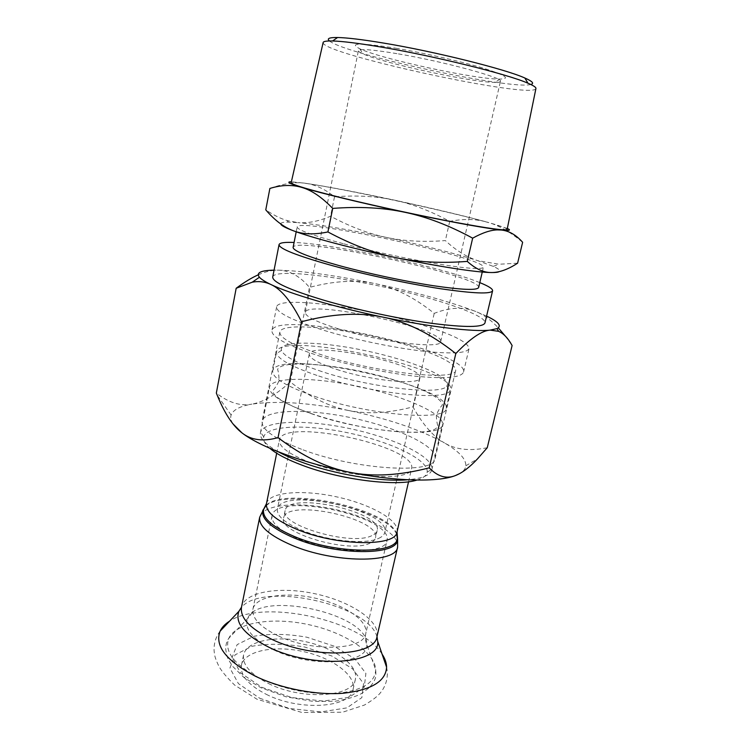<?xml version="1.0" encoding="UTF-8"?>
<svg xmlns="http://www.w3.org/2000/svg" width="750" height="750" viewBox="0 0 750 750"><rect width="100%" height="100%" fill="white"/><g stroke="black" fill="none" stroke-linecap="round" stroke-linejoin="round"><path stroke-width="0.56" stroke-dasharray="3.75 2.81" d="M371.719 535.706C351.206 546.309 278.897 525.009 285.141 510.6C287.775 491.072 382.828 511.622 377.175 530.494C376.688 532.603 374.869 534.338 371.719 535.706M370.05 543.122C349.509 554.006 277.322 532.622 283.622 517.922C286.341 498.038 381.262 518.569 375.525 537.797C375.028 539.944 373.2 541.716 370.05 543.122M378.6 538.397C382.181 536.812 384.253 534.806 384.806 532.388C391.275 510.3 280.631 486.384 277.397 509.166C276.628 515.981 285.066 523.125 302.719 530.606C328.031 541.087 365.503 544.753 378.6 538.397M298.969 539.044C334.191 554.006 386.147 554.278 386.962 540.656C393.919 516.506 275.663 490.931 272.025 515.812C271.153 523.219 280.134 530.962 298.969 539.044M318.731 376.012C370.228 393.366 444.806 401.203 449.766 391.022L450.572 389.484C456.525 368.419 279.825 330.216 276.544 351.853L276.647 353.588C278.953 359.841 292.978 367.322 318.731 376.012M321.788 371.55C297.225 363.328 283.781 356.269 281.456 350.381C278.381 339.966 322.134 341.231 367.762 351.206C413.438 360.975 453.816 377.897 446.719 386.109C441.769 395.578 370.847 387.928 321.788 371.55M314.513 396.309C369 415.284 447.094 421.528 446.147 408.45C452.531 385.556 276.384 347.475 272.738 370.959C272.128 377.841 286.05 386.288 314.513 396.309M336.741 369.431C371.297 380.869 420.347 385.538 419.887 377.953C424.284 365.044 310.584 340.463 309.253 354.037C309.056 358.116 318.216 363.253 336.741 369.431M416.859 480.084C423.169 478.181 426.6 475.538 427.153 472.144C428.888 459.966 391.762 442.172 350.025 433.247C308.334 424.134 267.178 425.006 263.728 436.819C262.828 440.128 264.862 443.953 269.822 448.294M278.391 451.847C265.444 444.525 259.462 438.159 260.438 432.731L260.559 432.244C264.337 420.066 307.434 419.353 350.981 428.859C394.566 438.188 433.509 456.637 431.925 469.294L431.831 469.781C430.481 475.134 422.4 478.463 407.587 479.784M310.997 462.844C351.966 478.538 411.431 481.219 411.572 468.591C418.087 446.372 282.628 417.084 279.384 440.006C278.7 446.812 289.237 454.416 310.997 462.844M310.922 413.55C365.138 432.947 443.119 438.459 442.387 424.575C444.609 413.784 404.606 396.337 360.075 386.794C315.572 377.081 271.941 376.453 269.503 387.197C268.809 394.519 282.609 403.303 310.922 413.55M268.519 683.541C302.194 700.613 353.512 697.106 355.416 679.069C358.584 665.044 334.266 647.775 304.988 641.559C275.756 635.128 246.488 640.8 243.572 654.891C242.194 664.744 250.509 674.297 268.519 683.541M266.25 694.322C299.812 711.534 351.075 707.766 353.062 689.409C356.288 675.122 332.072 657.656 302.85 651.459C273.675 645.037 244.416 650.934 241.453 665.278C240.028 675.309 248.297 684.994 266.25 694.322M395.841 48.225C423.881 52.941 460.575 61.313 482.878 68.053C505.35 75.122 511.031 78.797 499.931 79.088C476.231 79.538 381.216 58.997 359.822 48.788C348.038 42.816 360.047 42.628 395.841 48.225M396.909 53.634C372.403 49.584 359.569 48.591 358.425 50.644C358.312 51.384 359.775 52.425 362.794 53.775C382.819 63.15 473.062 82.659 495.169 82.387C498.478 82.416 500.231 82.069 500.437 81.347C504.272 77.981 443.109 61.341 396.909 53.634M329.513 40.969C344.691 54.122 511.509 90.188 530.766 84.478M339.084 329.062C381.731 342.3 441.797 349.312 440.7 341.663C445.059 328.809 306.628 298.875 305.287 312.394C305.175 316.434 316.444 321.994 339.084 329.062M535.903 88.612C532.809 99.628 321.394 53.925 323.128 42.609M507.131 229.388C507.469 223.219 293.419 176.934 291.178 182.691M507.309 228.478L486.731 221.991C498.009 224.953 509.972 231.722 522.628 242.287M269.878 188.447C283.837 183.45 295.763 181.734 305.644 183.3L291.384 181.791M394.228 200.091C412.087 203.869 430.575 210.966 449.709 221.381C463.059 218.7 475.397 218.906 486.731 221.991C462.262 215.381 431.428 208.078 394.228 200.091C357.028 192.169 327.497 186.572 305.644 183.3C315.619 184.763 325.247 189.262 334.509 196.809C356.494 195.131 376.406 196.228 394.228 200.091M280.772 223.969C280.631 222.703 283.238 222.084 288.572 222.131L297.844 222.609L286.913 220.5C280.369 218.55 273.319 215.006 265.772 209.85M517.603 263.194L499.041 264.244L477.722 260.663L493.209 266.372C498.75 268.837 500.719 270.6 499.116 271.659M386.212 237.384C368.503 233.7 349.95 226.641 330.553 216.216C318.759 221.306 307.866 223.434 297.844 222.609C319.781 224.681 349.237 229.612 386.212 237.384C423.169 245.269 453.675 253.031 477.722 260.663C466.622 257.034 455.831 250.341 445.369 240.581C423.619 242.25 403.903 241.181 386.212 237.384M449.709 221.381L445.369 240.581M334.509 196.809L330.553 216.216M415.603 323.062C358.584 306.188 278.175 295.875 276.628 306.872C276.3 312.459 291.966 320.259 323.653 330.281C352.8 339.169 391.322 347.344 420.694 350.887C450.984 354.216 467.119 353.409 469.078 348.478C467.963 341.691 450.141 333.225 415.603 323.062M479.794 282.619C442.594 267.319 334.275 243.9 294.084 242.466M272.719 277.041C274.247 266.878 362.362 279.497 425.128 297.206C460.444 306.919 486.347 317.531 484.969 322.931M478.641 287.503C482.203 276 294.609 235.444 293.109 247.397M344.016 243.872C372.478 251.344 409.706 259.312 437.841 263.962C466.837 268.594 482.025 269.681 483.394 267.244C486.45 257.869 298.247 217.181 297.159 226.978C297.347 229.922 312.966 235.547 344.016 243.872M318.384 355.706C347.325 364.894 385.659 373.012 414.975 376.172C445.228 379.059 461.409 377.691 463.538 372.066C469.247 350.925 275.466 309.028 271.931 330.647C271.453 336.966 286.941 345.319 318.384 355.706M486.581 316.106L475.341 311.316C449.137 301.453 415.894 292.256 375.628 283.744C335.316 275.391 302.841 270.863 278.203 270.15L274.059 270.159M407.456 345.319C355.275 329.241 281.381 320.709 279.844 332.119C279.45 337.959 293.747 345.647 322.734 355.2C378.291 373.303 457.181 381.337 455.719 370.144C454.95 363.206 438.863 354.928 407.456 345.319M258.169 274.866C265.406 271.631 272.081 270.066 278.203 270.15C289.509 270.366 299.925 276.112 309.459 287.391C334.228 280.819 356.288 279.6 375.628 283.744C395.016 287.719 414.544 297.6 434.213 313.369C449.466 307.331 463.181 306.647 475.341 311.316C483.15 314.334 490.8 319.847 498.309 327.853M505.266 336.038L512.109 345.506M232.894 423.797C230.831 420.572 230.241 417.656 231.113 415.05C233.147 409.809 240.066 406.172 251.888 404.137C240.516 406.369 228.666 402.684 216.337 393.075M348.384 410.466C329.494 406.762 310.125 397.266 290.278 381.966C276.112 394.734 263.316 402.122 251.888 404.137C276.769 400.547 308.934 402.656 348.384 410.466C387.759 418.612 419.784 429.441 444.459 442.941C433.097 436.388 422.606 424.369 412.978 406.884C388.772 413.184 367.238 414.375 348.384 410.466M487.256 447.722C469.941 451.266 455.672 449.672 444.459 442.941C458.934 451.247 466.059 458.869 465.844 465.797C465.534 468.769 463.5 471.347 459.741 473.55M412.978 406.884L434.213 313.369M290.278 381.966L309.459 287.391M303.056 449.85C357.056 470.25 435.375 474.291 435.056 458.616C437.625 446.344 397.847 427.725 353.287 418.191C308.756 408.469 264.844 408.984 262.116 421.219C261.225 429.525 274.866 439.069 303.056 449.85M396.75 534.019C389.363 508.772 283.012 485.775 265.847 505.716M266.475 503.616C268.931 491.944 302.325 489.347 336.291 496.781C370.294 504.037 399.637 520.209 397.05 531.853M265.706 506.081C284.653 487.219 387.272 509.409 396.741 534.412M397.603 547.05C400.434 534.234 369.478 516.778 333.619 509.128C297.806 501.281 262.406 504.384 259.688 517.238M376.997 636.525C380.484 620.916 350.597 601.312 315.309 593.812C280.087 586.069 244.772 591.572 241.491 607.228M382.087 654.131C361.031 619.875 262.913 598.659 229.584 621.159M259.631 698.203L289.378 708.469L320.85 711.919L346.828 707.897L361.856 697.612L363.553 683.597L352.566 668.794L331.65 655.913L304.828 647.053C285.403 643.631 267.759 643.378 251.878 646.303L235.059 654.862L229.913 668.081L238.406 683.616L259.631 698.203M376.959 636.712C368.634 604.425 262.369 581.447 241.453 607.416M278.531 636.028C312.712 652.416 364.247 650.128 365.794 633.516C368.7 620.625 343.941 604.256 314.409 597.975C284.925 591.497 255.619 596.175 252.938 609.113C251.719 618.178 260.25 627.15 278.531 636.028M273.788 649.922C312.084 668.634 369.328 664.041 366.769 644.306C368.766 613.462 258.516 589.622 247.594 618.544C243.947 628.875 252.684 639.328 273.788 649.922M260.334 678.581C285.675 689.981 311.522 694.903 337.884 693.319C362.438 690.375 375.047 682.575 375.694 669.928C375.338 652.163 344.363 632.278 308.644 624.637C272.972 616.838 236.541 622.153 228.881 638.184C223.791 651.478 234.272 664.95 260.334 678.581M261.909 687.328L291.731 697.547L323.269 701.072L349.256 697.219L364.256 687.169L365.897 673.397L354.834 658.809L333.844 646.059L306.947 637.238C287.494 633.797 269.822 633.478 253.941 636.281L237.131 644.625L232.031 657.6L240.6 672.9L261.909 687.328M285.141 510.6L283.622 517.922M377.175 530.494L375.525 537.797M281.456 350.381L276.647 353.588M446.719 386.109L449.766 391.022M446.147 408.45L450.572 389.484M272.738 370.959L276.544 351.853M427.153 472.144L431.925 469.294M263.728 436.819L260.559 432.244M431.831 469.781L442.387 424.575M260.438 432.731L269.503 387.197M408.553 481.762L411.572 468.591M276.694 453.253L279.384 440.006M311.072 413.503C325.341 418.322 340.753 422.456 357.319 425.916C380.934 430.416 395.447 431.756 406.772 432.206C428.878 432.431 435.375 430.584 437.925 426.3C436.95 423.084 436.416 419.288 436.331 414.9C438.497 410.194 440.522 406.894 442.416 404.991C441.469 394.631 400.228 379.556 358.734 370.894C333.947 365.925 312.328 363.656 293.878 364.116C284.513 364.688 279.075 366.431 277.566 369.347C278.503 371.812 278.981 375.675 279 380.944C277.078 384.9 275.034 388.125 272.85 390.609C272.822 393.225 275.016 395.991 279.441 398.916C286.528 403.734 297.075 408.6 311.072 413.503M419.887 377.953L384.806 532.388M309.253 354.037L277.397 509.166M386.588 667.172C388.256 674.953 387.047 682.322 382.95 689.259C380.897 692.194 378.9 696.544 364.397 705.066L342.572 712.228L302.025 712.5L257.025 699.253L234.684 685.125C226.556 677.147 221.25 670.781 218.766 666.028C214.378 656.775 214.659 655.069 214.088 650.728C213.806 643.425 215.812 636.909 220.106 631.172M272.025 515.812L252.938 609.113C252.047 613.05 250.266 616.191 247.594 618.544L228.881 638.184C226.847 640.978 225.778 644.559 225.684 648.919C226.556 654.862 227.634 658.688 228.909 660.403L232.575 666.272L244.088 677.625L260.925 687.722L286.247 696.872L313.622 701.466L335.147 701.25C347.203 699.263 356.034 696.656 361.659 693.45L369.113 687.844C376.416 679.387 376.097 676.819 375.694 669.928L366.769 644.306C365.306 641.062 364.978 637.463 365.794 633.516L386.962 540.656M353.062 689.409L355.416 679.069M241.453 665.278L243.572 654.891M499.931 79.088L495.169 82.387M359.822 48.788L362.794 53.775M440.7 341.663L500.437 81.347M305.287 312.394L358.425 50.644M288.572 222.131L286.913 220.5M493.209 266.372L499.041 264.244M482.269 272.025L483.394 267.244M296.203 231.797L297.159 226.978M276.628 306.872L271.931 330.647M463.538 372.066L469.078 348.478M231.113 415.05L217.2 395.203M465.844 465.797L477.469 458.925M279.844 332.119L262.116 421.219M435.056 458.616L455.719 370.144"/><path stroke-width="1.12" d="M269.822 448.294C276.516 453.994 287.325 459.656 302.259 465.262C340.35 479.794 396.759 486.778 416.859 480.084M407.587 479.784C381.244 482.119 333.834 474.272 300.872 461.859C292.125 458.616 284.634 455.278 278.391 451.847M530.766 84.478C534.506 83.541 532.528 81.384 524.85 78.009C505.453 69.141 433.875 51.3 382.566 42.9C362.044 39.516 347.044 37.716 337.575 37.509C329.184 37.416 326.503 38.569 329.513 40.969M323.128 42.609L323.156 42.45C323.541 41.334 326.672 40.847 332.569 40.978C342.356 41.25 357.956 43.181 379.378 46.763C432.966 55.65 507.928 74.231 527.981 83.231C533.4 85.537 536.053 87.281 535.941 88.453L535.903 88.612M291.178 182.691L291.159 182.775C291.853 184.706 310.012 190.031 345.647 198.75C378.712 206.738 422.062 216.066 454.65 222.225C488.156 228.441 505.65 230.85 507.112 229.472L507.131 229.388M332.719 208.416C321.844 197.184 311.541 190.191 301.819 187.434C320.456 193.078 362.512 203.269 405.328 212.381C383.663 207.694 359.456 206.372 332.719 208.416L327.909 231.947C351.497 244.566 374.025 253.106 395.503 257.55C353.006 248.634 311.494 237.637 293.259 230.728C302.691 234.422 314.241 234.834 327.909 231.947M499.116 271.659C498.038 272.297 495.45 272.587 491.363 272.541C476.588 272.447 438.047 266.55 395.503 257.55C416.962 262.144 440.897 263.428 467.288 261.403C475.575 268.884 483.6 272.597 491.363 272.541C499.153 272.625 507.9 269.513 517.603 263.194L522.628 242.287C516.159 234.956 509.081 230.869 501.384 230.025L497.353 229.894C490.631 230.034 482.4 232.791 472.659 238.172C449.475 225.553 427.031 216.966 405.328 212.381C447.028 221.194 477.581 226.903 496.988 229.5L501.384 230.025C509.503 230.831 511.481 230.316 507.309 228.478M291.384 181.791C286.078 181.744 289.069 183.478 300.366 186.994L301.819 187.434L300.319 187.012C291.009 184.575 280.856 185.053 269.878 188.447L265.772 209.85C274.556 220.181 283.716 227.147 293.259 230.728C285.178 227.691 281.016 225.431 280.772 223.969M472.659 238.172L467.288 261.403M294.084 242.466C284.653 242.062 279.647 242.775 279.056 244.613C279.037 248.644 296.644 255.609 331.875 265.519C364.472 274.453 407.494 283.65 439.969 288.647C473.391 293.55 490.931 294.253 492.591 290.775C492.816 288.863 488.55 286.144 479.794 282.619M492.591 290.775L484.969 322.931C483.066 327.459 465.441 327.6 432.084 323.381C399.684 318.975 356.944 309.862 324.675 300.469C289.791 289.988 272.475 282.178 272.719 277.041L279.056 244.613M296.203 231.797L293.109 247.397C293.175 250.95 308.634 257.044 339.488 265.688C367.781 273.412 404.859 281.325 432.947 285.656C461.906 289.903 477.141 290.522 478.641 287.503L482.269 272.025M274.059 270.159C260.766 270.403 255.881 272.766 259.425 277.247C261.262 279.3 265.078 281.719 270.9 284.503C290.297 293.944 336.103 307.462 383.447 317.222C430.837 327.113 473.822 332.044 490.153 330.113L496.978 328.612C502.059 325.988 498.591 321.816 486.581 316.106M459.741 473.55L455.512 475.519C438.422 482.381 395.756 481.556 349.678 472.275C303.628 463.238 259.828 446.812 241.894 432.825C251.166 440.222 263.212 441.816 278.034 437.616C302.55 456.244 326.428 467.803 349.678 472.275C372.881 477.019 399.394 475.538 429.206 467.85C437.756 476.663 446.531 479.222 455.512 475.519C462.159 472.95 469.481 467.419 477.469 458.925L487.256 447.722L512.109 345.506C508.059 338.212 503.559 333.488 498.628 331.341L490.153 330.113C481.641 330.703 470.194 338.531 455.812 353.578C431.569 334.237 407.447 322.116 383.447 317.222C359.494 312.141 332.194 313.641 301.519 321.741C291.291 301.453 281.081 289.041 270.9 284.503C264.966 281.728 258.75 280.959 252.244 282.197L236.175 288.272C244.359 282.206 251.691 277.734 258.169 274.866M498.309 327.853L505.266 336.038M236.175 288.272L216.337 393.075L217.2 395.203C224.569 413.325 232.8 425.859 241.894 432.825L232.894 423.797M429.206 467.85L455.812 353.578M278.034 437.616L301.519 321.741M265.847 505.716L263.625 509.363C261.966 517.913 272.306 526.997 294.656 536.625C336.375 554.334 397.734 554.353 397.266 538.256L396.75 534.019M396.741 534.412L397.603 539.531L397.05 531.853C396.319 546.863 337.172 546.262 297.019 529.397C275.691 520.331 265.509 511.744 266.475 503.616L276.694 453.253M397.603 547.05L376.997 636.525C375.262 656.409 313.106 659.269 271.959 639.403C250.162 628.734 240.009 618.009 241.491 607.228L259.688 517.238C258.6 526.116 269.269 535.434 291.703 545.184C334.069 563.372 396.731 563.503 397.603 547.05L397.603 539.531C398.1 555.825 336.169 555.853 294.066 537.956C271.528 528.216 261.103 519.028 262.8 510.384L265.706 506.081M229.584 621.159C225.075 623.981 221.916 627.319 220.106 631.172C214.472 645.938 226.303 660.984 255.609 676.331C281.306 688.697 316.753 695.466 343.669 693.206C371.512 689.963 385.819 681.281 386.588 667.172C386.531 662.916 385.031 658.566 382.087 654.131M241.453 607.416L238.837 611.391C234.703 623.166 244.828 635.175 269.222 647.419C313.903 669.244 380.672 664.022 377.7 641.419L376.959 636.712M259.688 517.238L266.475 503.616M397.05 531.853L408.553 481.762M241.491 607.228L238.837 611.391L220.106 631.172M376.997 636.525L377.7 641.419L386.588 667.172M337.575 37.509L332.569 40.978M524.85 78.009L527.981 83.231M323.156 42.45L291.159 182.775M535.941 88.453L507.112 229.472M259.425 277.247L252.244 282.197M496.978 328.612L498.628 331.341"/></g></svg>

